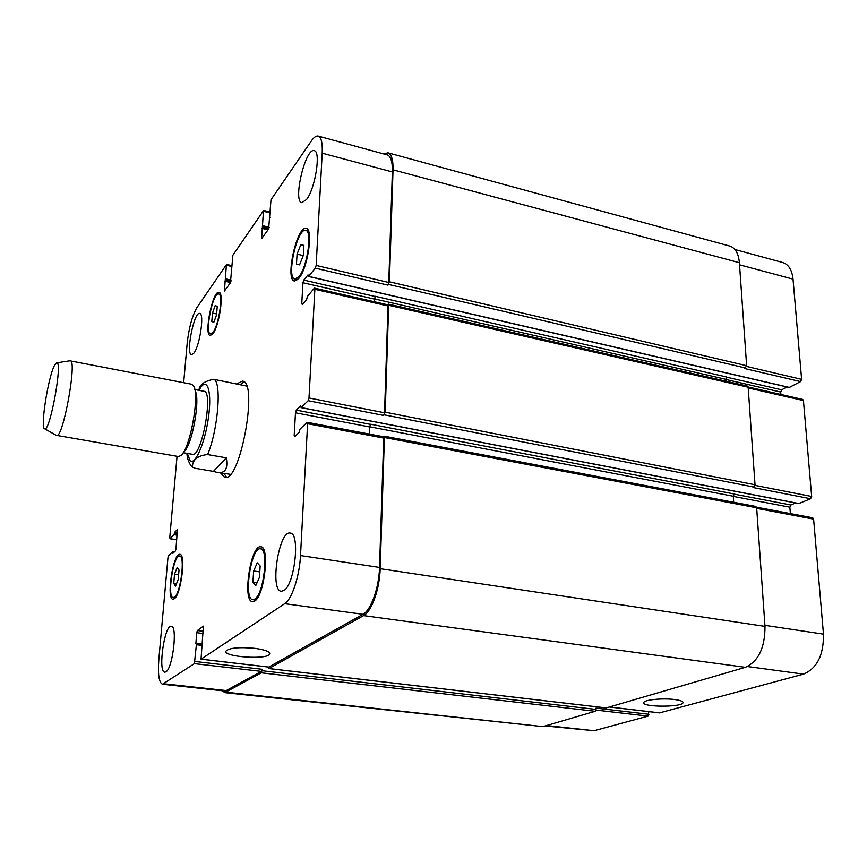<?xml version="1.0" encoding="UTF-8"?>
<svg xmlns="http://www.w3.org/2000/svg" width="867" height="867" viewBox="0 0 867 867"><rect width="100%" height="100%" fill="white"/><g stroke="black" fill="none" stroke-linecap="round" stroke-linejoin="round"><path stroke-width="1.3" d="M224.12 473.631L226.569 477.24M244.017 381.913L240.452 384.428M226.287 457.83L213.412 471.377L195.173 468.278L192.55 467.15C192.127 462.74 194.663 455.728 207.614 454.568L226.287 457.83C228.184 468.711 225.203 473.588 217.346 472.472L230.427 474.303M246.586 386.043L213.737 379.312C205.165 380.938 200.331 384.081 199.258 388.73L198.478 390.226L199.258 388.73M237.027 383.767L242.381 381.112C258.778 381.187 240.116 483.157 224.759 477.414L220.684 473.046M674.537 699.528C680.27 700.287 683.088 701.327 683.001 702.638C682.719 707.374 641.808 707.299 643.802 702.595C643.802 699.853 662.605 697.946 674.537 699.528M254.8 648.332C264.934 649.741 269.897 651.616 269.68 653.967C268.358 660.036 222.786 657.013 226.027 651.041C229.517 647.844 239.108 646.945 254.8 648.332M217.346 472.472L213.412 471.377M183.23 452.704L192.474 454.308C201.599 457.787 213.77 391.266 204.016 391.288L194.793 389.521M184.075 451.512C192.008 445.746 200.548 399.134 195.162 390.93M56.236 435.321L178.461 456.53L180.997 455.489C190.025 448.998 199.833 395.395 193.699 386.129L191.683 384.244L69.869 360.791M56.615 435.494C62.966 438.908 77.434 359.827 70.292 360.759M54.578 365.278C48.14 376.744 40.012 428.547 44.672 428.786C49.874 432.622 62.966 361.062 56.745 362.818L54.578 365.278M789.306 387.408L800.588 381.61L801.617 379.345L793.023 279.12C792.015 269.919 788.58 264.381 782.717 262.506L734.902 249.501M780.896 394.442L780.701 392.036L781.709 389.825L786.889 386.964M798.908 503.521L810.591 498.753L811.664 496.488L803.438 400.532L802.712 399.416L748.123 386.975M790.368 513.589L789.87 507.206L790.899 504.995L795.581 502.958M659.614 712.858L803.525 674.125C817.082 668.359 823.737 655.029 823.477 634.135L813.604 519.105L812.726 517.805L756.533 507.195M545.17 725.939L594.047 730.718L648.115 716.109L648.863 711.634M259.417 577.433L255.765 585.615L252.904 582.31L253.652 570.985L257.261 562.824L260.165 565.978L259.417 577.433M253.652 570.985L259.775 571.862M252.904 582.31L256.979 582.884M303.309 255.451L299.57 264.879L296.471 264.142L297.067 254.139L300.751 244.754L303.894 245.339L303.309 255.451M300.751 244.754L303.883 245.502M297.067 254.139L303.255 255.602M296.471 264.142L299.57 264.868M216.555 314.873L213.813 322.394L211.797 321.429L212.502 313.041L215.2 305.552L217.249 306.419L216.555 314.873M212.502 313.041L216.631 313.93M211.797 321.429L213.997 321.895M178.223 579.416L175.557 586.092L173.736 583.383L174.549 574.106L177.182 567.452L179.025 570.053L178.223 579.416M174.549 574.106L178.624 574.68M173.736 583.383L176.489 583.762M213 332.278C218.928 325.114 223.502 293.891 218.636 293.967C212.87 291.854 204.439 333.557 210.54 333.925L213 332.278M212.881 333.752L210.226 335.529C203.647 335.117 212.74 290.087 218.972 292.363C224.228 292.277 219.286 326.035 212.881 333.752M174.603 597.038C180.802 592.779 185.343 555.552 179.664 556.007C173.487 554.186 166.746 597.558 173.216 597.58L174.603 597.038M174.462 598.663L172.977 599.249C165.976 599.216 173.27 552.387 179.935 554.349C186.069 553.85 181.149 594.101 174.462 598.663M254.887 599.021C263.915 593.884 268.911 548.497 260.501 548.833C251.213 546.34 243.128 599.346 252.796 599.661L254.887 599.021M254.757 601.015L252.503 601.709C242.066 601.34 250.791 544.129 260.837 546.817C269.908 546.438 264.5 595.521 254.757 601.015M298.877 276.714C307.221 267.394 312.619 230.73 305.726 230.438C297.251 227.392 285.98 278.144 294.867 279.087L298.877 276.714M298.768 278.48L294.455 281.027C284.853 280.008 297.023 225.214 306.192 228.487C313.626 228.801 307.785 268.445 298.768 278.48M177.052 456.291L169.759 537.583L170.051 538.7L174.039 534.701L174.657 532.251L177.399 529.564L175.979 548.952L175.405 550.957L172.717 553.493L172.522 551.846L168.523 555.693L167.96 557.654L158.845 659.267C157.729 674.331 158.954 682.654 162.508 684.236L194.392 663.634L196.397 644.734L195.877 643.401L196.733 632.704L197.383 630.547L203.398 626.137L201.036 659.18L284.723 603.67C291.821 599.476 299.559 576.176 300.502 555.552L307.612 423.725L306.961 422.457L300.047 429.111L299.169 432.384L294.802 436.567L294.195 435.299L295.484 412.79L296.319 410.134L300.654 405.778L301.25 407.577L308.143 400.684L308.999 397.964L314.862 289.285L314.222 288.31L307.471 296.33L306.625 299.548L302.366 304.599L301.759 303.623L302.962 282.729L303.764 280.084L308.013 274.882L308.587 276.356L315.317 268.141L316.152 265.432L322.199 153.166C322.632 142.936 321.289 137.246 318.189 136.086C316.206 135.631 313.897 137.279 311.296 141.028L271.003 199.703L268.629 228.986L261.606 238.663L263.481 210.659L232.898 255.191L230.427 282.707L224.412 291.009L226.428 264.608L197.069 307.352C192.268 315.631 188.984 327.553 187.207 343.115L183.663 382.694M306.55 199.508L301.824 202.661C292.623 201.556 305.466 147.325 314.222 150.674C321.158 151.086 315.274 188.659 306.55 199.508M193.905 353.097L191.564 354.69C185.527 354.386 194.024 311.34 199.713 313.431C204.579 313.28 199.822 345.911 193.905 353.097M165.987 671.795L164.806 672.163C157.653 672.25 164.492 624.381 171.308 626.267C177.735 625.627 172.826 668.24 165.987 671.795M283.921 590.492L281.287 591.261C269.529 590.73 278.892 530.084 290.228 533.075C300.383 532.793 294.823 584.488 283.921 590.492M261.975 670.7L261.281 672.803L224.813 692.635L542.872 726.611L595.196 711.287L596.019 709.412L261.975 670.7L262.062 669.27L261.368 671.383L225.301 691.086L162.508 684.236M382.954 436.805L383.734 438.073L379.54 567.43C379.063 587.653 370.957 610.335 362.98 614.302L268.759 667.07M733.666 502.264L733.287 496.249L734.306 493.995L370.599 424.223L369.57 426.932L369.32 434.053M387.267 304.956L388.015 305.943L384.547 412.768L383.658 415.423L308.143 400.684M725.896 381.166L726.752 377.026L375.238 296.286L374.143 301.705M318.189 136.086L387.278 154.89C390.854 156.168 392.545 161.858 392.361 171.937L388.774 282.469L387.907 285.124L315.317 268.141M224.813 692.635L222.353 690.761M383.713 153.925L387.961 152.809C391.526 154.088 393.217 159.756 393.033 169.813L389.424 281.786L387.907 285.124M375.238 296.286L374.295 301.738M387.473 304.74L388.308 304.111L388.665 305.271L385.219 412.193L383.658 415.423M370.599 424.223L369.732 426.802L369.472 434.074M383.127 436.665L383.951 436.134L384.406 437.521L380.18 568.687C379.713 588.942 371.575 611.658 363.587 615.613L268.911 668.544L268.423 667.07M810.591 498.753L753.033 487.514L755.027 484.761L748.156 387.213L747.473 386.097L388.308 304.111M800.588 381.61L744.72 368.551L746.639 365.701L739.388 262.712C738.521 253.402 735.292 247.843 729.711 246.044L387.961 152.809M596.019 709.412L595.987 708.111L648.96 714.267M606.206 707.916L745.371 667.319C758.484 661.348 765.03 647.692 764.997 626.375L756.653 507.759L755.818 506.447L383.951 436.134M187.348 453.419L190.155 460.81C195.086 465.438 204.699 443.633 208.286 418.75C212.014 393.824 208.037 377.719 201.101 386.899L198.901 390.313M207.614 454.568C218.202 429.468 221.898 381.48 213.737 379.312M176.792 539.707L170.051 538.7M227.035 690.674L164.015 683.792M261.368 671.383L194.392 663.634M262.062 669.27L195.053 661.478M203.485 631.306L197.383 630.547M203.311 633.517L196.733 632.704M268.998 667.091L201.144 659.148M362.98 614.302L284.723 603.67M379.54 567.43L300.502 555.552M383.734 438.073L307.612 423.725M295.81 435.602L294.195 435.299M369.57 426.932L295.484 412.79M370.437 424.353L296.319 410.134M384.547 412.768L308.999 397.964M388.015 305.943L314.862 289.285M302.962 303.883L301.759 303.623M374.241 299.039L302.962 282.729M375.086 296.46L303.764 280.084M388.774 282.469L316.152 265.432M392.361 171.937L322.199 153.166M262.267 237.916L261.411 237.71M269.583 212.762L263.936 211.375M225.052 290.261L224.25 290.077M231.565 266.429L226.807 265.345M546.535 725.538L594.047 730.718M595.965 710.084L648.115 716.109M609.794 707.017L660.015 712.902M747.506 666.528L803.525 674.125M764.932 625.335L823.477 634.135M756.696 508.376L813.604 519.105M733.298 496.401L789.87 507.206M734.121 494.114L790.899 504.995M755.005 485.379L811.664 496.488M748.21 387.95L803.438 400.532M725.787 379.464L780.701 392.036M726.568 377.167L781.709 389.825M746.595 366.438L801.617 379.345M739.54 264.814L793.023 279.12M201.827 644.127L195.877 643.401M196.267 643.997L201.783 644.669L196.31 644.029M201.729 645.373L196.397 644.734M595.196 711.287L261.281 672.803M542.872 726.611L226.536 692.234M174.213 552.095L172.631 551.867M173.703 552.572L172.674 552.42M173.281 552.983L172.631 552.897M177.41 532.674L174.657 532.251M177.323 533.693L174.365 533.248M177.28 534.159L174.321 533.714M177.193 535.177L174.039 534.701M231.077 280.106L225.723 278.903M230.947 281.222L225.409 279.987M230.893 281.461L225.268 280.193M230.535 282.523L224.965 281.276M269.225 227.284L262.929 225.756M268.889 228.465L262.593 226.937M268.781 228.725L262.419 227.187M268.033 229.809L262.072 228.368M739.388 262.712L393.033 169.813M746.639 365.701L389.424 281.786M745.631 368.009L388.557 284.43M789.826 387.527L308.587 276.356M725.777 379.291L374.403 298.877M748.156 387.213L388.665 305.271M755.027 484.761L385.219 412.193M753.976 487.07L384.319 414.849M799.374 503.619L301.25 407.577M733.287 496.249L369.732 426.802M756.653 507.759L384.406 437.521M764.997 626.375L380.18 568.687M745.371 667.319L363.587 615.613M606.586 707.96L268.911 668.544M269.713 653.328L269.68 653.967M186.925 453.343C187.109 460.886 191.444 466.511 191.531 466.229L192.55 467.15M44.672 428.786L56.474 435.462M56.745 362.818L70.151 360.748M210.54 333.925L212.426 334.326M218.636 293.967L220.521 294.379M173.216 597.58L175.242 597.84M179.664 556.007L181.669 556.3M252.796 599.661L255.819 600.072M260.501 548.833L263.514 549.288M294.867 279.087L297.63 279.716M305.726 230.438L308.489 231.11M169.932 538.754L176.781 539.773M201.036 659.18L268.868 667.124M307.254 422.327L383.279 436.686M314.569 288.115L387.647 304.783M263.763 210.453L269.637 211.906M226.655 264.446L231.641 265.584M609.696 707.049L659.809 712.912M174.245 552.062L172.576 551.824M269.962 217.249L269.409 217.108M789.534 387.571L308.424 276.454M799.125 503.651L301.109 407.642M606.391 707.971L268.781 668.565"/></g></svg>
